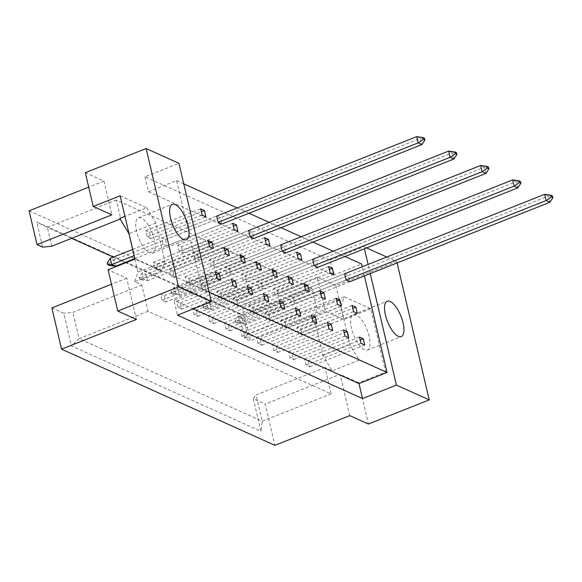 <?xml version="1.0" encoding="UTF-8"?>
<svg xmlns="http://www.w3.org/2000/svg" width="582" height="582" viewBox="0 0 582 582"><rect width="100%" height="100%" fill="white"/><g stroke="black" fill="none" stroke-linecap="round" stroke-linejoin="round"><path stroke-width="0.44" stroke-dasharray="2.91 2.18" d="M154.259 239.478A19.039 7.224 68.3 0 0 138.414 217.814A19.039 7.224 68.3 0 0 136.625 231.534A19.039 7.224 68.3 0 0 152.469 253.206A19.039 7.224 68.3 0 0 154.259 239.478M369.134 336.345A19.039 7.224 68.3 0 0 353.289 314.673A19.039 7.224 68.3 0 0 351.506 328.401A19.039 7.224 68.3 0 0 367.351 350.073A19.039 7.224 68.3 0 0 369.134 336.345M136.406 319.445L126.723 278.189L108.085 269.786M174.374 277.49L170.599 275.788L169.136 269.553L172.912 271.256L174.374 277.49L229.344 255.658M181.802 309.151L178.019 307.442L176.564 301.214L180.34 302.916L181.802 309.151L236.772 287.319M166.947 245.83L163.171 244.127L161.709 237.893L165.484 239.595L166.947 245.83L221.917 223.997L220.454 217.77L216.679 216.068L132.652 249.431M150.956 238.62L147.173 236.918L145.711 230.683L149.494 232.385L150.956 238.62L205.926 216.788M158.377 270.281L154.601 268.571L153.139 262.344L156.914 264.046L158.377 270.281L213.347 248.449M165.805 301.934L162.029 300.232L160.567 294.005L164.342 295.707L165.805 301.934L220.774 280.109M134.929 259.128L137.97 272.114L134.595 281.739L141.841 285.005L148.01 311.305L331.143 393.861L324.974 367.562L332.22 370.821L322.995 355.522L313.989 317.132L317.365 307.507L316.419 307.078L312.01 288.257L116.276 200.026L120.692 218.847L119.746 218.417M181.482 246.804L182.944 253.039L179.169 251.337L177.706 245.102L181.482 246.804L233.36 226.209M197.48 254.021L198.942 260.249L195.166 258.546L193.704 252.312L197.48 254.021L252.45 232.189L248.674 230.487L142.241 272.747L143.703 278.982L147.479 280.684L253.912 238.424L252.45 232.189M213.478 261.231L214.94 267.458L211.157 265.756L209.695 259.528L213.478 261.231L265.356 240.628M229.468 268.44L230.93 274.675L227.155 272.965L225.692 266.738L229.468 268.44L284.438 246.608L280.662 244.906L174.229 287.173L175.691 293.401L179.474 295.11L285.9 252.843L284.438 246.608M245.466 275.65L246.928 281.884L243.152 280.182L241.69 273.947L245.466 275.65L297.344 255.047M261.464 282.859L262.926 289.094L259.15 287.392L257.688 281.157L261.464 282.859L316.433 261.034L312.658 259.332L206.224 301.592L207.687 307.827L211.462 309.529L317.896 267.262L316.433 261.034M277.461 290.076L278.923 296.303L275.141 294.601L273.678 288.366L277.461 290.076L329.339 269.473M293.459 297.286L294.914 303.513L291.138 301.811L289.676 295.583L293.459 297.286L348.422 275.453L344.646 273.751L238.22 316.019L239.675 322.246L243.458 323.948L349.884 281.688L348.422 275.453M196.338 310.126L197.8 316.361L194.017 314.658L192.555 308.424L196.338 310.126L248.216 289.523M212.328 317.336L213.79 323.57L210.015 321.868L208.552 315.633L212.328 317.336L264.206 296.74M228.326 324.545L229.788 330.78L226.012 329.077L224.55 322.843L228.326 324.545L280.204 303.95M244.324 331.762L245.786 337.989L242.003 336.287L240.548 330.059L244.324 331.762L296.202 311.159M260.321 338.971L261.784 345.206L258.001 343.496L256.538 337.269L260.321 338.971L312.199 318.369M276.312 346.181L277.774 352.416L273.998 350.713L272.536 344.479L276.312 346.181L328.19 325.578M292.31 353.39L293.772 359.625L289.996 357.923L288.534 351.688L292.31 353.39L344.188 332.788M308.307 360.6L309.77 366.835L305.994 365.132L304.532 358.898L308.307 360.6L360.185 340.004M188.91 278.465L190.372 284.7L186.589 282.998L185.134 276.763L188.91 278.465L240.788 257.862M204.908 285.675L206.37 291.909L202.587 290.207L201.125 283.972L204.908 285.675L256.786 265.079M220.898 292.892L222.36 299.119L218.585 297.417L217.122 291.182L220.898 292.892L272.776 272.289M236.896 300.101L238.358 306.328L234.582 304.626L233.12 298.399L236.896 300.101L288.774 279.498M252.894 307.311L254.356 313.545L250.58 311.843L249.118 305.608L252.894 307.311L304.772 286.708M268.891 314.52L270.354 320.755L266.571 319.052L265.108 312.818L268.891 314.52L320.769 293.917M284.882 321.73L286.344 327.964L282.568 326.262L281.106 320.027L284.882 321.73L336.767 301.134M300.879 328.946L302.342 335.174L298.566 333.471L297.104 327.237L300.879 328.946L352.757 308.344M335.96 285.675L343.882 319.46L325.236 311.057L317.314 277.272L335.96 285.675L396.771 261.529L386.775 257.018M85.314 172.687L103.952 181.089L111.875 214.867M51.871 307.914L63.787 313.283L71.441 345.919L260.976 431.357L253.323 398.728L265.239 404.097L274.915 445.354M325.236 311.057L250.384 340.776L244.767 338.244L238.867 313.094L36.739 221.975L42.639 247.124M29.1 210.815L242.461 306.998L250.384 340.776M349.767 415.628L340.092 374.372L265.239 404.097M317.314 277.272L242.461 306.998M103.952 181.089L88.704 187.149M126.723 278.189L111.475 284.249M366.602 247.925L363.961 246.739L364.441 248.783M370.261 273.598L368.115 264.432M397.106 262.933L396.771 261.529M385.633 372.094L359.116 360.142L349.898 344.842L340.892 306.445L344.268 296.82L370.778 308.773L385.633 372.094L358.73 382.774L368.406 424.031M370.778 308.773L343.882 319.46M145.02 176.797L148.526 191.754L333.551 275.162L330.045 260.205L145.02 176.797L178.936 163.331M330.045 260.205L363.961 246.739M358.73 382.774L340.092 374.372M333.551 275.162L361.626 264.017M364.412 275.919L362.266 266.752M148.526 191.754L176.601 180.609L202.034 289.05L173.967 300.196L177.474 315.153M176.601 180.609L183.745 183.832M237.187 207.92L249.001 213.245M269.175 222.339L280.99 227.664M301.17 236.765L312.985 242.09M333.166 251.184L344.973 256.509M209.185 292.273L202.034 289.05M193.246 308.889L173.967 300.196M116.276 200.026L47.368 227.387L71.63 238.329M113.308 257.113L125.123 262.438M125.807 262.751L243.094 315.626L247.51 334.446L244.767 338.244M312.01 288.257L243.094 315.626L238.867 313.094M120.692 218.847L120.139 219.065M51.783 246.208L47.368 227.387L36.739 221.975M120.132 195.785L146.649 207.738L124.955 216.351M141.841 285.005L72.932 312.367L63.787 313.283M146.649 207.738L155.867 223.037L164.873 261.434L161.498 271.059L134.988 259.106M161.498 271.059L134.595 281.739M148.01 311.305L79.101 338.666L72.932 312.367M331.143 393.861L262.235 421.223L79.101 338.666L71.441 345.919M324.974 367.562L256.065 394.923L262.235 421.223L260.976 431.357M253.323 398.728L256.065 394.923M359.116 360.142L332.22 370.821M316.419 307.078L247.51 334.446M344.268 296.82L317.365 307.507M340.892 306.445L313.989 317.132M349.898 344.842L322.995 355.522M164.873 261.434L137.97 272.114M155.867 223.037L129.029 233.702M164.342 295.707L216.22 275.104M162.029 300.232L216.999 278.407M160.567 294.005L215.536 272.172M156.914 264.046L208.793 243.443M154.601 268.571L209.571 246.746M153.139 262.344L208.109 240.512M149.494 232.385L201.372 211.783M147.173 236.918L202.143 215.085M145.711 230.683L200.681 208.851M165.484 239.595L220.454 217.77M161.709 237.893L216.679 216.068M163.171 244.127L134.115 255.665M177.706 245.102L232.676 223.277M179.169 251.337L234.139 229.504M182.944 253.039L237.914 231.214M193.704 252.312L248.674 230.487M195.166 258.546L250.129 236.721L143.703 278.982L139.629 279.105L139.222 277.359L140.735 278.043L141.142 279.789L139.629 279.105M198.942 260.249L253.912 238.424M209.695 259.528L264.665 237.696M211.157 265.756L266.127 243.931M214.94 267.458L269.91 245.633M225.692 266.738L280.662 244.906M227.155 272.965L282.125 251.14L175.691 293.401L171.625 293.532L171.217 291.786L172.723 292.462L173.138 294.208L171.625 293.532M230.93 274.675L285.9 252.843M241.69 273.947L296.66 252.115M243.152 280.182L298.122 258.35M246.928 281.884L301.898 260.052M257.688 281.157L312.658 259.332M259.15 287.392L314.113 265.559L207.687 307.827L203.613 307.951L203.205 306.205L204.719 306.889L205.126 308.635L203.613 307.951M262.926 289.094L317.896 267.262M273.678 288.366L328.648 266.541M275.141 294.601L330.11 272.776M278.923 296.303L333.893 274.478M289.676 295.583L344.646 273.751M291.138 301.811L346.108 279.986L239.675 322.246L235.608 322.37L235.201 320.631L236.707 321.308L237.121 323.054L235.608 322.37M294.914 303.513L349.884 281.688M180.34 302.916L232.218 282.314M176.564 301.214L231.527 279.382M178.019 307.442L232.989 285.617M192.555 308.424L247.525 286.591M194.017 314.658L248.987 292.826M197.8 316.361L252.77 294.528M208.552 315.633L263.522 293.808M210.015 321.868L264.985 300.036M213.79 323.57L268.76 301.738M224.55 322.843L279.52 301.018M226.012 329.077L280.982 307.252M229.788 330.78L284.758 308.955M240.548 330.059L295.51 308.227M242.003 336.287L296.973 314.462M245.786 337.989L300.756 316.164M256.538 337.269L311.508 315.437M258.001 343.496L312.971 321.671M261.784 345.206L316.753 323.374M272.536 344.479L327.506 322.646M273.998 350.713L328.968 328.881M277.774 352.416L332.744 330.583M288.534 351.688L343.504 329.863M289.996 357.923L344.966 336.09M293.772 359.625L348.742 337.793M304.532 358.898L359.501 337.073M305.994 365.132L360.956 343.3M309.77 366.835L364.739 345.01M172.912 271.256L224.79 250.653M169.136 269.553L224.106 247.721M170.599 275.788L225.569 253.956M185.134 276.763L240.097 254.938M186.589 282.998L241.559 261.165M190.372 284.7L245.342 262.868M201.125 283.972L256.095 262.147M202.587 290.207L257.557 268.375M206.37 291.909L261.34 270.084M217.122 291.182L272.092 269.357M218.585 297.417L273.555 275.592M222.36 299.119L277.33 277.294M233.12 298.399L288.09 276.566M234.582 304.626L289.552 282.801M238.358 306.328L293.328 284.503M249.118 305.608L304.088 283.776M250.58 311.843L305.543 290.011M254.356 313.545L309.326 291.713M265.108 312.818L320.078 290.993M266.571 319.052L321.54 297.22M270.354 320.755L325.323 298.922M281.106 320.027L336.076 298.202M282.568 326.262L337.538 304.43M286.344 327.964L341.314 306.139M297.104 327.237L352.074 305.412M298.566 333.471L353.536 311.646M302.342 335.174L357.312 313.349M107.234 262.94L108.739 263.624L109.154 265.37M115.491 266.265L114.028 260.03L420.451 138.349L421.914 144.583M134.798 258.597L221.917 223.997M416.676 136.646L420.451 138.349L424.525 138.225M108.739 263.624L114.028 260.03L110.245 258.328M141.142 279.789L147.479 280.684L146.017 274.457L452.447 152.768L453.909 159.002M448.664 151.065L452.447 152.768L456.514 152.644M140.735 278.043L146.017 274.457L142.241 272.747L139.222 277.359M173.138 294.208L179.474 295.11L178.012 288.876L484.435 167.194L485.897 173.421M480.659 165.492L484.435 167.194L488.509 167.07M172.723 292.462L178.012 288.876L174.229 287.173L171.217 291.786M205.126 308.635L211.462 309.529L210 303.295L516.43 181.613L517.893 187.848M512.647 179.911L516.43 181.613L520.497 181.489M204.719 306.889L210 303.295L206.224 301.592L203.205 306.205M237.121 323.054L243.458 323.948L241.996 317.721L548.419 196.032L549.881 202.267M544.643 194.33L548.419 196.032L552.493 195.908M236.707 321.308L241.996 317.721L238.22 316.019L235.201 320.631M138.414 217.814L172.337 204.34M353.289 314.673L387.212 301.207M367.351 350.073L401.267 336.6M152.469 253.206L186.393 239.733"/><path stroke-width="0.87" d="M188.175 226.012A19.039 7.224 68.3 0 0 172.337 204.34A19.039 7.224 68.3 0 0 170.548 218.061A19.039 7.224 68.3 0 0 186.393 239.733A19.039 7.224 68.3 0 0 188.175 226.012M403.057 322.879A19.039 7.224 68.3 0 0 387.212 301.207A19.039 7.224 68.3 0 0 385.422 314.927A19.039 7.224 68.3 0 0 401.267 336.6A19.039 7.224 68.3 0 0 403.057 322.879M111.475 284.249L51.871 307.914L61.554 349.171L136.406 319.445L117.76 311.043L108.085 269.786L134.988 259.106L120.132 195.785L93.236 206.465L111.875 214.867L37.022 244.593L42.639 247.124L51.783 246.208L120.139 219.065M124.955 216.351L119.746 218.417L128.971 233.724L134.929 259.128M93.236 206.465L85.314 172.687L146.126 148.534L178.579 286.897L117.76 311.043M61.554 349.171L274.915 445.354L349.767 415.628L368.406 424.031L429.225 399.885L396.415 385.095L370.261 273.598M88.704 187.149L29.1 210.815L37.022 244.593M386.775 257.018L366.602 247.925M368.115 264.432L364.441 248.783M429.225 399.885L397.106 262.933M146.126 148.534L178.936 163.331L211.39 301.687L178.579 286.897M211.39 301.687L177.474 315.153L362.499 398.561L396.415 385.095M362.499 398.561L358.992 383.603L387.059 372.458L364.412 275.919M362.266 266.752L361.626 264.017L344.973 256.509M229.344 255.658L227.882 249.431L224.106 247.721L225.569 253.956L229.344 255.658M236.772 287.319L235.31 281.084L231.527 279.382L232.989 285.617L236.772 287.319M218.141 222.295L221.917 223.997L421.914 144.583L418.138 142.874L218.141 222.295L216.679 216.068L416.676 136.646L423.012 137.541L423.42 139.287L424.933 139.971L424.525 138.225L423.012 137.541M205.926 216.788L204.464 210.553L200.681 208.851L202.143 215.085L205.926 216.788M213.347 248.449L211.884 242.214L208.109 240.512L209.571 246.746L213.347 248.449M220.774 280.109L219.312 273.875L215.536 272.172L216.999 278.407L220.774 280.109M183.745 183.832L237.187 207.92M249.001 213.245L269.175 222.339M280.99 227.664L301.17 236.765M312.985 242.09L333.166 251.184M387.059 372.458L209.185 292.273M237.914 231.214L236.452 224.979L232.676 223.277L234.139 229.504L237.914 231.214M250.129 236.721L253.912 238.424L453.909 159.002L450.126 157.3L250.129 236.721L248.674 230.487L448.664 151.065L455 151.96L455.415 153.706L456.921 154.39L456.514 152.644L455 151.96M269.91 245.633L268.447 239.398L264.665 237.696L266.127 243.931L269.91 245.633M282.125 251.14L285.9 252.843L485.897 173.421L482.122 171.719L282.125 251.14L280.662 244.906L480.659 165.492L486.996 166.387L487.403 168.133L488.916 168.809L488.509 167.07L486.996 166.387M301.898 260.052L300.436 253.825L296.66 252.115L298.122 258.35L301.898 260.052M314.113 265.559L317.896 267.262L517.893 187.848L514.11 186.145L314.113 265.559L312.658 259.332L512.647 179.911L518.984 180.806L519.399 182.552L520.905 183.235L520.497 181.489L518.984 180.806M333.893 274.478L332.431 268.244L328.648 266.541L330.11 272.776L333.893 274.478M346.108 279.986L349.884 281.688L549.881 202.267L546.105 200.564L346.108 279.986L344.646 273.751L544.643 194.33L550.979 195.232L551.387 196.971L552.9 197.654L552.493 195.908L550.979 195.232M252.77 294.528L251.308 288.301L247.525 286.591L248.987 292.826L252.77 294.528M268.76 301.738L267.298 295.51L263.522 293.808L264.985 300.036L268.76 301.738M284.758 308.955L283.296 302.72L279.52 301.018L280.982 307.252L284.758 308.955M300.756 316.164L299.293 309.93L295.51 308.227L296.973 314.462L300.756 316.164M316.753 323.374L315.291 317.139L311.508 315.437L312.971 321.671L316.753 323.374M332.744 330.583L331.282 324.356L327.506 322.646L328.968 328.881L332.744 330.583M348.742 337.793L347.279 331.565L343.504 329.863L344.966 336.09L348.742 337.793M364.739 345.01L363.277 338.775L359.501 337.073L360.956 343.3L364.739 345.01M245.342 262.868L243.88 256.64L240.097 254.938L241.559 261.165L245.342 262.868M261.34 270.084L259.878 263.85L256.095 262.147L257.557 268.375L261.34 270.084M277.33 277.294L275.868 271.059L272.092 269.357L273.555 275.592L277.33 277.294M293.328 284.503L291.866 278.269L288.09 276.566L289.552 282.801L293.328 284.503M309.326 291.713L307.863 285.478L304.088 283.776L305.543 290.011L309.326 291.713M325.323 298.922L323.861 292.695L320.078 290.993L321.54 297.22L325.323 298.922M341.314 306.139L339.852 299.905L336.076 298.202L337.538 304.43L341.314 306.139M357.312 313.349L355.849 307.114L352.074 305.412L353.536 311.646L357.312 313.349M358.992 383.603L193.246 308.889M71.63 238.329L113.308 257.113M125.123 262.438L125.807 262.751M216.22 275.104L219.312 273.875M208.793 243.443L211.884 242.214M201.372 211.783L204.464 210.553M233.36 226.209L236.452 224.979M265.356 240.628L268.447 239.398M297.344 255.047L300.436 253.825M329.339 269.473L332.431 268.244M232.218 282.314L235.31 281.084M248.216 289.523L251.308 288.301M264.206 296.74L267.298 295.51M280.204 303.95L283.296 302.72M296.202 311.159L299.293 309.93M312.199 318.369L315.291 317.139M328.19 325.578L331.282 324.356M344.188 332.788L347.279 331.565M360.185 340.004L363.277 338.775M224.79 250.653L227.882 249.431M240.788 257.862L243.88 256.64M256.786 265.079L259.878 263.85M272.776 272.289L275.868 271.059M288.774 279.498L291.866 278.269M304.772 286.708L307.863 285.478M320.769 293.917L323.861 292.695M336.767 301.134L339.852 299.905M352.757 308.344L355.849 307.114M115.491 266.265L109.154 265.37L107.641 264.686L107.234 262.94L110.245 258.328L111.708 264.563L115.491 266.265L134.798 258.597M134.115 255.665L111.708 264.563L107.641 264.686M423.42 139.287L418.138 142.874L416.676 136.646M132.652 249.431L110.245 258.328M424.933 139.971L421.914 144.583M455.415 153.706L450.126 157.3L448.664 151.065M456.921 154.39L453.909 159.002M487.403 168.133L482.122 171.719L480.659 165.492M488.916 168.809L485.897 173.421M519.399 182.552L514.11 186.145L512.647 179.911M520.905 183.235L517.893 187.848M551.387 196.971L546.105 200.564L544.643 194.33M552.9 197.654L549.881 202.267"/></g></svg>
